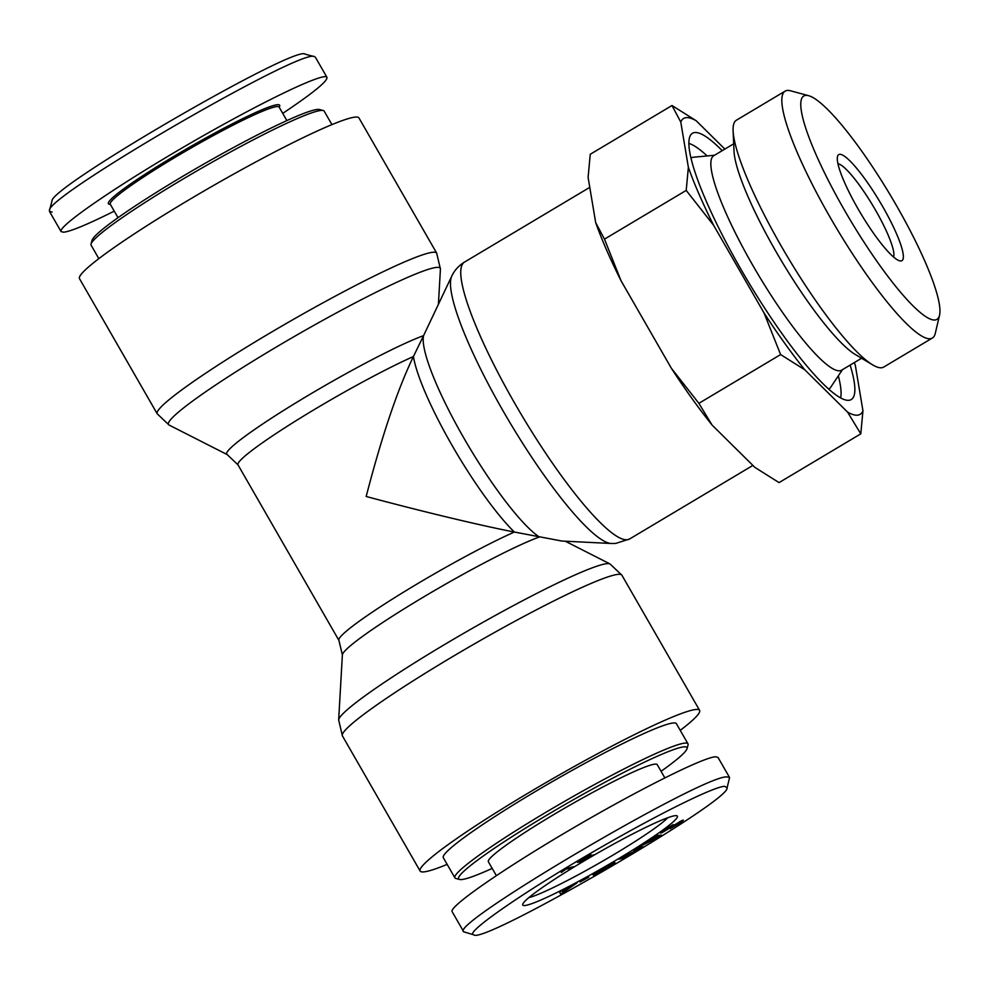 <?xml version="1.0" encoding="UTF-8"?>
<svg xmlns="http://www.w3.org/2000/svg" width="989" height="989" viewBox="0 0 989 989"><rect width="100%" height="100%" fill="white"/><g stroke="black" fill="none" stroke-linecap="round" stroke-linejoin="round"><path stroke-width="1.48" d="M237.99 464.867L227.186 454.581A121.041 10.483 150.1 0 1 300.013 400.322A121.041 10.483 150.1 0 1 423.564 335.654L451.738 276.178A156.757 28.446 59.2 0 0 509.965 422.662A156.757 28.446 59.2 0 0 611.19 543.48L561.925 541.045L514.367 532.033C480.246 525.443 421.549 511.35 366.177 496.478C381.989 435.58 397.739 388.924 413.439 356.522A116.603 21.165 59.2 0 0 451.998 445.285A116.603 21.165 59.2 0 0 514.367 532.033A116.603 10.1 150.1 0 0 400.805 593.845A116.603 10.1 150.1 0 0 338.918 640.378L342.379 654.891A121.041 10.483 -29.9 0 1 421.499 598.234A121.041 10.483 -29.9 0 1 539.339 536.99A121.041 21.968 -120.8 0 1 463.73 437.83A121.041 21.968 -120.8 0 1 423.564 335.654L413.439 356.522A116.603 10.1 -29.9 0 0 299.877 418.335A116.603 10.1 -29.9 0 0 237.99 464.867L338.918 640.378M680.247 730.352A161.195 13.957 150.1 0 0 699.594 710.337A161.195 13.957 150.1 0 0 552.9 778.59A161.195 13.957 150.1 0 0 420.127 871.037A161.195 13.957 150.1 0 0 423.725 871.902A161.195 13.957 150.1 0 0 447.152 864.386M355.348 117.085A161.195 13.957 -29.9 0 1 358.958 117.951L436.668 253.097A161.195 13.957 150.1 0 0 433.071 252.244A161.195 13.957 150.1 0 0 277.229 328.756A161.195 13.957 150.1 0 0 157.202 413.798L79.491 278.651A161.195 13.957 -29.9 0 1 199.518 193.609A161.195 13.957 -29.9 0 1 355.348 117.085M687.034 748.661L688.047 744.94A134.442 11.633 150.1 0 0 687.985 743.815A134.442 11.633 150.1 0 0 565.646 800.744A134.442 11.633 150.1 0 0 454.903 877.849A134.442 11.633 150.1 0 0 455.842 878.467L459.564 879.456A131.698 11.398 -29.9 0 1 567.117 803.315A131.698 11.398 -29.9 0 1 687.034 748.661A131.698 11.398 -29.9 0 1 661.072 771.296M492.188 868.404A131.698 11.398 -29.9 0 1 461.579 879.555A131.698 11.398 -29.9 0 1 459.564 879.456M687.985 743.815L676.402 723.676A134.442 11.633 150.1 0 0 554.063 780.605A134.442 11.633 150.1 0 0 443.319 857.71L454.903 877.849M664.831 777.849L657.24 764.645A97.404 8.431 150.1 0 0 655.064 764.126A97.404 8.431 150.1 0 0 560.899 810.362A97.404 8.431 150.1 0 0 488.368 861.753L496.342 875.611M565.078 869.764L561.27 872.483L565.869 868.701L573.447 866.698L570.974 868.206L564.83 869.331M570.974 868.206L570.554 867.464M563.124 892.573L570.529 887.405L563.062 891.324L563.124 892.573L562.073 890.755M563.062 891.324L562.58 890.483M576.958 882.954L560.652 894.143L559.539 892.09L562.84 890.36L563.025 891.064L576.958 882.954M563.025 891.064L562.667 890.446M596.293 873.275L603.327 869.529L593.351 875.253L593.004 874.536L602.61 868.639C610.287 864.275 614.453 862.309 615.109 862.717C615.071 863.57 611.301 866.154 603.809 870.505L593.907 875.45L603.686 870.283L611.894 864.571L602.894 868.762L596.293 873.275L595.934 872.644M673.46 824.863L665.201 829.82C662.914 831.477 662.593 831.91 664.249 831.143L681.508 820.746C684.165 819.535 683.906 820.066 680.729 822.366L670.122 828.708L678.726 823.33C680.951 821.723 681.285 821.29 679.74 822.044L662.506 832.417C659.688 833.702 659.91 833.171 663.162 830.809L673.286 824.566M662.049 831.625L662.506 832.417L660.528 833.072M680.395 821.303L679.567 821.748M681.508 820.746L683.35 820.141M662.914 830.983L664.249 831.143M659.082 836.583L656.3 836.929L649.724 841.206L659.082 836.583L658.353 835.322M656.3 836.929L655.781 836.039M654.088 837.139L656.783 835.384L661.69 835.198L658.934 836.991L638.758 847.103L647.634 842.245L655.707 836.991L654.088 837.139M655.707 836.991L655.324 836.323M633.603 850.256L636.421 848.537L643.53 846.819L640.513 848.661L623.268 857.117L628.843 855.769L626.025 857.488L618.916 859.206L639.178 848.908L633.603 850.256M639.178 848.908L638.659 847.993M626.025 857.488L625.493 856.573M640.513 848.661L639.945 847.684M580.024 882.027L588.789 877.218L580.024 882.027M579.492 862.804L588.257 856.041L577.527 862.396L583.399 858.217L590.952 854.471L582.694 860.838L593.462 854.805L579.418 862.903M724.603 786.292L727.1 787.825C730.883 800.917 482.199 945.15 473.805 934.815C462.704 933.9 528.089 888.901 603.154 846.065C661.332 812.599 714.231 786.638 724.603 786.292M675.363 815.665A89.171 7.714 150.1 0 0 592.498 856.041A89.171 7.714 150.1 0 0 522.711 904.292A89.171 7.714 150.1 0 0 603.908 867.279A89.171 7.714 150.1 0 0 676.736 815.727A89.171 7.714 150.1 0 0 675.363 815.665M667.847 817.705A83.682 7.244 -29.9 0 1 600.941 862.136A83.682 7.244 -29.9 0 1 528.892 897.604M452.121 911.648C448.907 906.715 501.955 869.85 568.811 830.562C635.581 791.237 702.227 757.698 715.406 756.77L718.002 757.401L729.585 777.539L726.989 776.909C703.414 774.659 448.351 924.715 463.68 931.811L473.805 934.815M727.1 787.825L729.585 777.539M98.838 258.648L91.099 245.173A134.442 11.633 -29.9 0 1 91.025 244.048A134.442 11.633 -29.9 0 1 196.242 171.307A134.442 11.633 -29.9 0 1 321.178 110.422A134.442 11.633 -29.9 0 1 323.242 110.521A134.442 11.633 -29.9 0 1 324.182 111.139L331.933 124.614M323.242 110.521L319.521 109.532A131.698 11.398 150.1 0 0 317.494 109.433A131.698 11.398 150.1 0 0 195.117 169.07A131.698 11.398 150.1 0 0 92.051 240.327L91.025 244.048M305.205 54.185C296.49 44.048 48.164 188.12 51.984 201.175L49.45 210.459C46.1 196.329 303.994 46.693 314.502 56.67L305.205 54.185M118.012 217.691L110.261 204.204A97.404 8.431 -29.9 0 1 190.494 148.338A97.404 8.431 -29.9 0 1 279.133 107.096L286.884 120.584M279.318 107.418L279.689 106.058A98.776 8.555 150.1 0 0 189.752 147.052A98.776 8.555 150.1 0 0 109.087 204.154L110.447 204.525M282.743 113.376C313.056 93.065 327.792 81.061 326.963 77.34C324.491 71.579 259.464 102.992 188.318 144.32C117.135 185.573 57.449 226.506 61.071 231.599L63.679 232.217C70.849 231.389 87.712 224.367 114.254 211.139M52.096 212.079L49.499 211.448L49.45 210.459M840.65 397.887A150.897 27.383 59.2 0 0 838.326 375.857M707.135 155.941A150.897 27.383 59.2 0 0 688.851 143.43M828.695 389.023A134.442 24.404 59.2 0 0 830.711 387.28L842.455 369.663M714.54 155.248L693.462 157.226A134.442 24.404 59.2 0 0 690.965 158.166M850.144 365.077A155.013 28.137 -120.8 0 1 849.823 400.137A155.013 28.137 -120.8 0 1 740.81 269.057A155.013 28.137 -120.8 0 1 691.224 134.281A155.013 28.137 -120.8 0 1 722.23 150.662M733.677 143.825L713.699 155.743A124.837 22.66 59.2 0 0 752.641 265.077A124.837 22.66 59.2 0 0 841.614 370.17L861.592 358.253M837.943 163.754A54.877 9.964 -120.8 0 1 873.102 206.021A54.877 9.964 -120.8 0 1 893.599 257.041M857.97 208.716A61.738 11.2 59.2 0 0 899.656 260.824A61.738 11.2 59.2 0 0 879.963 201.929A61.738 11.2 59.2 0 0 837.485 156.621A61.738 11.2 59.2 0 0 857.97 208.716M805.775 95.377A130.016 23.6 -120.8 0 1 808.619 95.698A130.016 23.6 -120.8 0 1 890.607 195.575A130.016 23.6 -120.8 0 1 939.55 315.17A130.016 23.6 -120.8 0 1 853.346 225.183A130.016 23.6 -120.8 0 1 805.775 95.377M862.952 410.781L860.789 433.85L847.561 412.092A172.259 31.265 59.2 0 0 862.952 410.781L855.361 365.497A172.259 31.265 59.2 0 0 854.323 362.592M804.786 369.787L780.605 354.569L764.064 313.006A172.259 31.265 59.2 0 0 804.786 369.787L847.561 412.092M713.699 225.418L686.205 190.407L688.369 167.339A172.259 31.265 59.2 0 0 713.699 225.418L764.064 313.006M671.988 105.514L696.169 120.732A172.259 31.265 59.2 0 0 680.778 122.043L671.988 105.514L590.26 154.272L588.096 177.34L595.687 222.624L604.477 239.153L621.018 280.715A172.259 31.265 -120.8 0 1 595.687 222.624M688.369 167.339L680.778 122.043M696.169 120.732L724.85 149.092M712.105 425.085A172.259 31.265 -120.8 0 1 671.383 368.304L698.877 403.327L712.105 425.085L754.879 467.377L779.06 482.607L860.789 433.85M621.018 280.715L671.383 368.304M808.619 95.698L790.52 90.79A143.739 26.085 59.2 0 0 787.38 90.444A143.739 26.085 59.2 0 0 785.118 91.136A143.739 26.085 59.2 0 0 836.36 227.94A143.739 26.085 59.2 0 0 932.392 338.015A143.739 26.085 59.2 0 0 935.273 333.429L939.55 315.17M932.392 338.015L883.684 367.08A143.739 26.085 -120.8 0 1 872.657 364.867A143.739 26.085 -120.8 0 1 787.64 257.004A143.739 26.085 -120.8 0 1 733.109 130.944A143.739 26.085 -120.8 0 1 736.409 120.201L785.118 91.136M604.477 239.153L686.205 190.407M698.877 403.327L780.605 354.569M872.657 364.867L855.213 354.433A124.837 22.66 -120.8 0 1 781.372 260.737A124.837 22.66 -120.8 0 1 734.011 151.255L733.109 130.944M565.263 541.206L610.015 563.94A156.757 13.574 150.1 0 0 467.958 630.858A156.757 13.574 150.1 0 0 338.658 719.98L342.417 735.89A161.195 13.957 -29.9 0 1 475.19 643.443A161.195 13.957 -29.9 0 1 621.883 575.19L699.594 710.337M611.19 543.48L615.776 543.406L629.61 538.98A161.195 29.25 -120.8 0 1 627.075 539.759A161.195 29.25 -120.8 0 1 518.285 409.421A161.195 29.25 -120.8 0 1 464.447 262.122L589.778 187.354M227.186 454.581L169.07 425.047A156.757 13.574 -29.9 0 1 281.395 344.024A156.757 13.574 -29.9 0 1 436.755 267.389A156.757 13.574 -29.9 0 1 440.426 269.008L436.668 253.097M563.186 891.991L562.382 890.595M611.894 864.571L611.499 863.879L611.894 864.571M657.772 836.855L656.919 835.371M342.379 654.891L338.658 719.98M451.738 276.178C454.396 270.442 458.636 265.757 464.447 262.122M629.61 538.98L752.901 465.423M610.015 563.94L621.883 575.19M342.417 735.89L420.127 871.037M169.07 425.047L157.202 413.798M438.424 304.056L440.426 269.008M452.134 911.66L463.717 931.799M326.951 77.327L315.367 57.189M61.071 231.599L49.499 211.461"/></g></svg>
